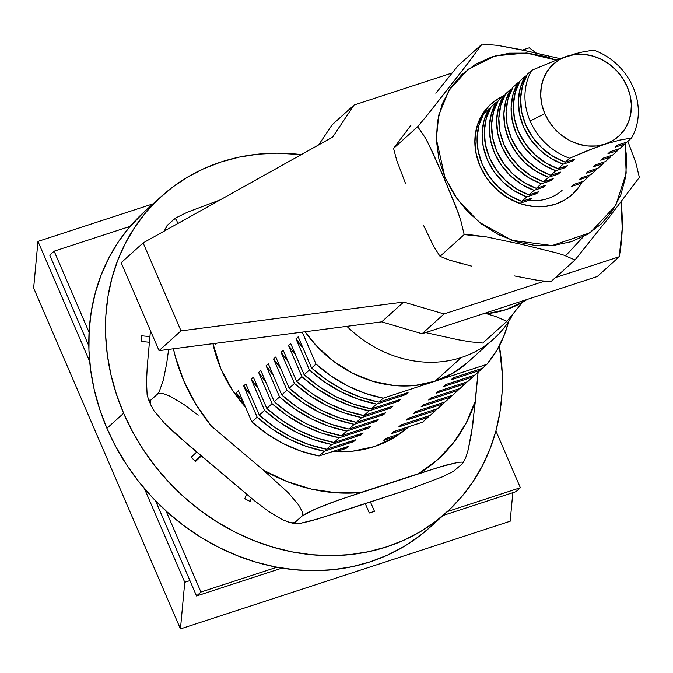<?xml version="1.0" encoding="UTF-8"?>
<svg xmlns="http://www.w3.org/2000/svg" width="673" height="673" viewBox="0 0 673 673"><rect width="100%" height="100%" fill="white"/><g stroke="black" fill="none" stroke-linecap="round" stroke-linejoin="round"><path stroke-width="1.01" d="M467.542 362.495L453.282 373.002L435.052 381.246L383.215 398.18L378.815 402.134L408.057 392.586L405.861 394.571L376.619 404.12L371.353 408.864L400.586 399.316L398.391 401.301L369.149 410.85L363.883 415.594L393.116 406.055L390.92 408.031L361.687 417.58L356.412 422.333L385.646 412.785L383.45 414.761L354.217 424.31L348.942 429.063L378.176 419.515L375.98 421.491L346.746 431.04L341.472 435.793L370.705 426.245L368.51 428.221L339.276 437.77L334.001 442.523L363.235 432.975L361.039 434.951L331.806 444.5L326.531 449.253L355.773 439.705L353.569 441.681L324.336 451.23L319.061 455.983L348.303 446.435L346.099 448.411L336.189 451.65L346.099 448.411L341.531 448.647A118.574 103.608 48 0 0 346.099 448.411L348.303 446.435L319.061 455.983L301.05 451.162L283.585 443.759L267.072 433.925L251.853 421.887L238.419 390.685L236.223 392.662L238.419 390.685L251.853 421.887L257.128 417.134L251.853 421.887A130.739 114.233 48 0 0 319.061 455.983L324.336 451.23A130.739 114.233 -132 0 1 257.128 417.134L243.693 385.932A118.574 103.608 48 0 0 250.709 395.144L243.693 385.932L257.128 417.134L272.338 429.172L288.86 439.006L306.324 446.409L324.336 451.23L353.569 441.681L349.001 441.917A118.574 103.608 48 0 0 353.569 441.681L355.773 439.705L326.531 449.253L308.52 444.432L291.056 437.021L274.534 427.195L259.324 415.148L245.889 383.955L243.693 385.932L245.889 383.955L259.324 415.148L264.598 410.404L259.324 415.148A130.739 114.233 48 0 0 326.531 449.253L331.806 444.5A130.739 114.233 -132 0 1 264.598 410.404L251.164 379.202A118.574 103.608 48 0 0 258.171 388.414L251.164 379.202L264.598 410.404L279.808 422.442L296.33 432.276L313.795 439.679L331.806 444.5L361.039 434.951L356.471 435.187A118.574 103.608 48 0 0 361.039 434.951L363.235 432.975L334.001 442.523L315.99 437.702L298.526 430.291L282.004 420.465L266.794 408.418L253.359 377.225L251.164 379.202L253.359 377.225L266.794 408.418L272.069 403.674L266.794 408.418A130.739 114.233 48 0 0 334.001 442.523L339.276 437.77A130.739 114.233 -132 0 1 272.069 403.674L258.625 372.472A118.574 103.608 48 0 0 265.642 381.675L258.625 372.472L272.069 403.674L287.278 415.712L303.801 425.546L321.265 432.949L339.276 437.77L368.51 428.221L363.942 428.457A118.574 103.608 48 0 0 368.51 428.221L370.705 426.245L341.472 435.793L323.461 430.972L305.996 423.561L289.474 413.727L274.264 401.688L260.83 370.495L258.625 372.472L260.83 370.495L274.264 401.688L279.539 396.944L274.264 401.688A130.739 114.233 48 0 0 341.472 435.793L346.746 431.04A130.739 114.233 -132 0 1 279.539 396.944L266.096 365.742A118.574 103.608 48 0 0 273.112 374.945L266.096 365.742L279.539 396.944L294.749 408.982L311.271 418.816L328.727 426.219L346.746 431.04L375.98 421.491L371.403 421.727A118.574 103.608 48 0 0 375.98 421.491L378.176 419.515L348.942 429.063L330.931 424.242L313.467 416.831L296.944 406.997L281.735 394.958L268.3 363.765L266.096 365.742L268.3 363.765L281.735 394.958L287.001 390.205L281.735 394.958A130.739 114.233 48 0 0 348.942 429.063L354.217 424.31A130.739 114.233 -132 0 1 287.001 390.205L273.566 359.012A118.574 103.608 48 0 0 280.582 368.215L273.566 359.012L287.001 390.205L302.219 402.252L318.741 412.078L336.197 419.489L354.217 424.31L383.45 414.761L378.874 414.989A118.574 103.608 48 0 0 383.45 414.761L385.646 412.785L356.412 422.333L338.401 417.512L320.937 410.101L304.415 400.267L289.205 388.228L275.762 357.026L273.566 359.012L275.762 357.026L289.205 388.228L294.471 383.475L281.036 352.282A118.574 103.608 48 0 0 288.052 361.485L281.036 352.282L294.471 383.475L309.689 395.514L326.212 405.348L343.667 412.759L361.687 417.58A130.739 114.233 -132 0 1 294.471 383.475L289.205 388.228A130.739 114.233 48 0 0 356.412 422.333L361.687 417.58L390.92 408.031L386.344 408.259A118.574 103.608 48 0 0 390.92 408.031L393.116 406.055L363.883 415.594A130.739 114.233 48 0 1 296.675 381.498L301.941 376.745L296.675 381.498L283.232 350.296L281.036 352.282L283.232 350.296L296.675 381.498L311.885 393.537L328.407 403.371L345.863 410.782L363.883 415.594L369.149 410.85A130.739 114.233 -132 0 1 301.941 376.745L288.507 345.552A118.574 103.608 48 0 0 295.523 354.755L288.507 345.552L301.941 376.745L317.16 388.784L333.682 398.618L351.138 406.029L369.149 410.85L398.391 401.301L393.814 401.529A118.574 103.608 48 0 0 398.391 401.301L400.586 399.316L371.353 408.864L353.333 404.052L335.877 396.641L319.355 386.807L304.137 374.768L290.702 343.567L288.507 345.552L290.702 343.567L304.137 374.768L309.412 370.015L304.137 374.768A130.739 114.233 48 0 0 371.353 408.864L376.619 404.12A130.739 114.233 -132 0 1 309.412 370.015L295.977 338.822A118.574 103.608 48 0 0 302.993 348.025L295.977 338.822L309.412 370.015L324.63 382.054L341.144 391.888L358.608 399.299L376.619 404.12L405.861 394.571L401.285 394.799A118.574 103.608 48 0 0 405.861 394.571L408.057 392.586L378.815 402.134L360.804 397.314L343.348 389.911L326.826 380.077L311.607 368.038L298.173 336.837L295.977 338.822L298.173 336.837L311.607 368.038L316.007 364.076L311.607 368.038A130.739 114.233 48 0 0 378.815 402.134L383.215 398.18A130.739 114.233 -132 0 1 316.007 364.076L302.244 332.117L316.007 364.076L331.217 376.114L347.739 385.949L365.203 393.36L383.215 398.18L435.052 381.246L461.417 357.489A115.537 100.95 -132 0 1 346.915 326.338A115.537 100.95 48 0 0 461.417 357.489L435.052 381.246L415.09 385.478L394.168 385.528L373.086 381.406L352.66 373.254L333.673 361.401L316.848 346.301L305.029 331.755A115.537 100.95 48 0 0 435.052 381.246L486.89 364.32L496.825 350.372L504.388 334.792L508.552 321.618A130.739 114.233 -132 0 1 486.89 364.32L482.499 368.274L453.265 377.822L451.07 379.808A118.574 103.608 48 0 0 454.687 377.36L451.07 379.808L480.303 370.259L481.742 368.526A130.739 114.233 -132 0 1 480.303 370.259L475.029 375.012L445.795 384.552L443.6 386.538A118.574 103.608 48 0 0 447.217 384.09L443.6 386.538L472.833 376.989L474.272 375.256A130.739 114.233 -132 0 1 472.833 376.989L467.558 381.742L438.325 391.291L436.129 393.268A118.574 103.608 48 0 0 439.747 390.82L436.129 393.268L465.363 383.719L460.088 388.472L430.855 398.021L428.659 399.998A118.574 103.608 48 0 0 432.276 397.55L428.659 399.998L457.892 390.449L459.331 388.716A130.739 114.233 -132 0 1 457.892 390.449L452.626 395.202L423.384 404.751L421.189 406.728A118.574 103.608 48 0 0 424.806 404.288L421.189 406.728L450.422 397.179L451.861 395.446A130.739 114.233 -132 0 1 450.422 397.179L445.156 401.932L415.914 411.481L413.718 413.458A118.574 103.608 48 0 0 417.336 411.018L413.718 413.458L442.952 403.909L444.39 402.176A130.739 114.233 -132 0 1 442.952 403.909L437.686 408.662L408.444 418.211L406.248 420.188A118.574 103.608 48 0 0 409.865 417.748L406.248 420.188L435.49 410.639L436.92 408.915A130.739 114.233 -132 0 1 435.49 410.639L430.215 415.392L400.973 424.941L398.778 426.918A118.574 103.608 48 0 0 402.404 424.478L398.778 426.918L428.02 417.369L429.45 415.645A130.739 114.233 -132 0 1 428.02 417.369L422.745 422.122L393.512 431.671L391.307 433.648A118.574 103.608 48 0 0 394.933 431.208L391.307 433.648L406.568 428.667L391.307 433.648L393.512 431.671L422.745 422.122L428.02 417.369L398.778 426.918L400.973 424.941L430.215 415.392L435.49 410.639L406.248 420.188L408.444 418.211L437.686 408.662L442.952 403.909L413.718 413.458L415.914 411.481L445.156 401.932L450.422 397.179L421.189 406.728L423.384 404.751L452.626 395.202L457.892 390.449L428.659 399.998L430.855 398.021L460.088 388.472L466.801 381.986A130.739 114.233 -132 0 1 465.363 383.719L436.129 393.268L438.325 391.291L467.558 381.742L472.833 376.989L443.6 386.538L445.795 384.552L475.029 375.012L480.303 370.259L451.07 379.808L453.265 377.822L482.499 368.274L486.89 364.32L435.052 381.246A115.537 100.95 48 0 0 467.407 362.621L493.772 338.864A115.537 100.95 -132 0 1 461.417 357.489A115.537 100.95 48 0 0 513.07 313.954A115.537 100.95 -132 0 1 493.772 338.864M386.041 438.401L383.837 440.386A118.574 103.608 48 0 0 387.463 437.938L383.837 440.386L395.985 436.415L383.837 440.386L386.041 438.401L399.728 433.934L386.041 438.401M215.007 343.407L215.444 344.425L215.242 343.381A118.574 103.608 48 0 0 215.444 344.425L216.832 343.171L215.444 344.425L215.007 343.407M236.223 392.662A118.574 103.608 48 0 0 243.239 401.874L236.223 392.662L239.235 399.669L236.223 392.662M180.448 628.902L33.65 288.036L37.966 241.414L153.141 203.801L37.966 241.414L89.686 361.502L37.966 241.414L33.65 288.036L180.448 628.902L510.176 521.222L180.448 628.902L184.764 582.271L180.448 628.902M512.818 492.703L510.176 521.222L512.818 492.703M189.912 580.589L184.764 582.271L189.912 580.589M144.401 488.548L184.764 582.271L144.401 488.548M596.446 147.168L604.977 144.19A48.649 42.508 -132 0 1 544.819 113.661L530.122 120.989A60.806 53.133 48 0 0 569.669 158.239L587.521 150.634L604.977 144.19L619.799 140.093L631.493 138.049L627.093 142.011L617.427 145.166L615.231 147.151L624.897 143.988L619.85 148.548L610.175 151.703L607.98 153.68L617.654 150.525L612.598 155.076L602.924 158.231L600.728 160.216L610.403 157.053L605.347 161.613L595.681 164.767L593.485 166.744L603.151 163.589L598.095 168.141L588.429 171.304L586.233 173.281L595.899 170.126L590.852 174.677L581.178 177.832L578.982 179.817L588.648 176.654L583.6 181.205L573.926 184.368L571.73 186.345L581.405 183.191L571.73 186.345L573.926 184.368L583.6 181.205L588.648 176.654L578.982 179.817L581.178 177.832L590.852 174.677L595.899 170.126L586.233 173.281L588.429 171.304L598.095 168.141L603.151 163.589L593.485 166.744L595.681 164.767L605.347 161.613L610.403 157.053L600.728 160.216L602.924 158.231L612.598 155.076L617.654 150.525L607.98 153.68L610.175 151.703L619.85 148.548L624.897 143.988L615.231 147.151L617.427 145.166L627.093 142.011L631.493 138.049A60.806 53.133 48 0 0 593.611 50.088A60.806 53.133 -132 0 1 631.493 138.049L619.799 140.093L604.977 144.19L612.649 140.716L619.303 135.685L624.679 129.3L628.565 121.788L630.828 113.451L631.358 104.601L630.147 95.583L627.244 86.75L622.761 78.421L616.863 70.943L609.78 64.583L601.78 59.586L593.182 56.162L584.307 54.42L575.491 54.446L567.087 56.221A48.649 42.508 -132 0 1 627.244 86.75A48.649 42.508 -132 0 1 604.977 144.19L596.572 145.965L587.756 145.991L578.881 144.249L570.283 140.825L562.283 135.828L555.2 129.468L549.303 121.99L544.819 113.661A48.649 42.508 -132 0 1 567.087 56.221L559.414 59.695L552.76 64.726L547.385 71.111L543.49 78.623L541.235 86.96L540.705 95.81L541.916 104.828L544.819 113.661L530.122 120.989A60.806 53.133 -132 0 1 531.788 70.278L527.388 74.24A60.806 53.133 48 0 0 565.27 162.201L552.861 156.271L541.748 147.757L532.545 137.132L525.722 124.951L521.659 111.869L520.574 98.586L522.517 85.816L527.388 74.24L531.788 70.278A60.806 53.133 48 0 0 530.122 120.989A60.806 53.133 -132 0 0 569.669 158.239L596.446 147.168M582.263 181.643A60.806 53.133 -132 0 1 581.405 183.191L582.263 181.643A60.806 53.133 -132 0 1 530.618 206.148A60.806 53.133 -132 0 1 480.026 166.122L475.971 153.04L474.877 139.765L476.82 126.995L481.691 115.411L483.029 114.974L481.691 115.411A60.806 53.133 -132 0 0 519.581 203.381L507.164 197.441L496.06 188.936L486.848 178.303L480.026 166.122L485.637 176.528L493.015 185.883L501.865 193.832L511.859 200.074L522.61 204.356L533.706 206.535L544.718 206.502L555.225 204.281L564.824 199.94L573.135 193.656L579.857 185.664L582.263 181.643M589.514 175.115A60.806 53.133 -132 0 1 588.648 176.654L589.514 175.115M596.758 168.578A60.806 53.133 -132 0 1 595.899 170.126L596.758 168.578M604.009 162.05A60.806 53.133 -132 0 1 603.151 163.589L604.009 162.05M611.261 155.513A60.806 53.133 -132 0 1 610.403 157.053L611.261 155.513M618.512 148.977A60.806 53.133 -132 0 1 617.654 150.525L618.512 148.977M625.764 142.449A60.806 53.133 -132 0 1 624.897 143.988L625.764 142.449M574.986 53.848L558.565 59.207L531.788 70.278L558.565 59.207L581.918 52.124L574.986 53.848M593.611 50.088L581.918 52.124L593.611 50.088M572.748 161.024L574.944 159.047L565.27 162.201L569.669 158.239L565.27 162.201L574.944 159.047L572.748 161.024L563.074 164.178L550.665 158.248L539.553 149.743L530.349 139.109L523.527 126.928L519.463 113.846L518.378 100.563L520.322 87.793L525.192 76.217L526.53 75.78L525.192 76.217L520.136 80.768A60.806 53.133 48 0 0 558.026 168.738L545.61 162.799L534.505 154.294L525.293 143.66L518.471 131.479L514.416 118.398L513.322 105.123L515.266 92.344L520.136 80.768L525.192 76.217A60.806 53.133 -132 0 0 563.074 164.178L572.748 161.024A54.723 47.817 48 0 1 570.368 160.536L572.748 161.024M565.497 167.552L567.692 165.575L558.026 168.738L563.074 164.178L558.026 168.738L567.692 165.575L565.497 167.552L555.831 170.715L543.414 164.784L532.309 156.271L523.098 145.646L516.275 133.464L512.212 120.383L511.127 107.1L513.07 94.329L517.941 82.745L519.278 82.316L517.941 82.745L512.893 87.305A60.806 53.133 48 0 0 550.775 175.266L538.358 169.335L527.253 160.822L518.042 150.197L511.228 138.015L507.164 124.934L506.071 111.651L508.022 98.881L512.893 87.305L517.941 82.745A60.806 53.133 -132 0 0 555.831 170.715L565.497 167.552A54.723 47.817 48 0 1 563.116 167.072L565.497 167.552M558.245 174.088L560.441 172.111L550.775 175.266L555.831 170.715L550.775 175.266L560.441 172.111L558.245 174.088L548.579 177.243L536.162 171.312L525.058 162.807L515.846 152.174L509.024 139.992L504.969 126.911L503.875 113.628L505.818 100.857L510.698 89.282L512.027 88.844L510.698 89.282L505.642 93.833A60.806 53.133 48 0 0 543.523 181.803L531.115 175.863L520.002 167.358L510.79 156.725L503.976 144.544L499.913 131.462L498.828 118.187L500.771 105.417L505.642 93.833L510.698 89.282A60.806 53.133 -132 0 0 548.579 177.243L558.245 174.088A54.723 47.817 48 0 1 555.873 173.6L558.245 174.088M550.994 180.625L553.198 178.639L543.523 181.803L548.579 177.243L543.523 181.803L553.198 178.639L550.994 180.625L541.328 183.779L528.911 177.849L517.806 169.335L508.595 158.71L501.78 146.529L497.717 133.447L496.632 120.164L498.575 107.394L503.446 95.818L504.784 95.381L503.446 95.818L498.39 100.37A60.806 53.133 48 0 0 536.272 188.331L523.863 182.4L512.75 173.895L503.547 163.261L496.724 151.08L492.661 137.999L491.576 124.715L493.519 111.945L498.39 100.37L503.446 95.818A60.806 53.133 -132 0 0 541.328 183.779L550.994 180.625A54.723 47.817 48 0 1 548.621 180.137L550.994 180.625M543.75 187.153L545.946 185.176L536.272 188.331L541.328 183.779L536.272 188.331L545.946 185.176L543.75 187.153L534.076 190.316L521.668 184.377L510.555 175.872L501.343 165.238L494.529 153.057L490.466 139.976L489.38 126.701L491.324 113.922L496.194 102.346L497.532 101.909L496.194 102.346L491.139 106.898A60.806 53.133 48 0 0 529.028 194.867L516.612 188.936L505.499 180.423L496.295 169.798L489.473 157.617L485.41 144.535L484.324 131.252L486.268 118.482L491.139 106.898L496.194 102.346A60.806 53.133 -132 0 0 534.076 190.316L543.75 187.153A54.723 47.817 48 0 1 541.37 186.665L543.75 187.153M536.499 193.689L538.694 191.704L529.028 194.867L534.076 190.316L529.028 194.867L538.694 191.704L536.499 193.689L526.824 196.844L514.416 190.913L503.303 182.4L494.1 171.775L487.277 159.594L483.214 146.512L482.129 133.229L484.072 120.459L488.943 108.883L490.281 108.446L488.943 108.883L483.895 113.434A60.806 53.133 48 0 0 521.777 201.395L509.36 195.464L498.256 186.959L489.044 176.326L482.221 164.145L478.166 151.063L477.073 137.78L479.016 125.01L483.895 113.434L488.943 108.883A60.806 53.133 -132 0 0 526.824 196.844L536.499 193.689A54.723 47.817 48 0 1 534.118 193.201L536.499 193.689M529.247 200.218L531.443 198.241L521.777 201.395L526.824 196.844L521.777 201.395L531.443 198.241L529.247 200.218L519.581 203.381L529.247 200.218A54.723 47.817 48 0 1 526.866 199.738L529.247 200.218M123.63 413.281A212.828 185.958 -132 0 1 161.478 196.289A212.828 185.958 -132 0 1 301.268 154.613L276.99 153.166L257.852 154.184L239.151 157.129L221.081 161.974L203.801 168.671L187.489 177.159L172.305 187.346L158.382 199.149L145.864 212.449L134.861 227.112L125.498 243.003L117.842 259.971L111.987 277.84L107.974 296.448L105.854 315.62L105.644 335.162L107.335 354.89L110.927 374.609L116.379 394.134L123.63 413.281L106.931 428.322L123.63 413.281L132.623 431.856L143.265 449.69L155.446 466.599L169.066 482.432L183.99 497.036L200.058 510.26L217.135 521.987L235.045 532.091L253.612 540.495L272.674 547.099L292.032 551.852L311.506 554.703L330.906 555.62L350.044 554.602L368.745 551.658L386.815 546.812L404.094 540.116L420.406 531.628L435.591 521.432L449.514 509.629L462.031 496.338L473.035 481.666L482.398 465.783L490.053 448.815L495.908 430.947L499.921 412.33L502.041 393.167L502.251 373.624L499.332 345.897A212.828 185.958 -132 0 1 446.418 512.498A212.828 185.958 -132 0 1 123.63 413.281M161.478 196.289L144.779 211.33A212.828 185.958 48 0 0 106.931 428.322L99.68 409.184L94.228 389.65L90.645 369.931L88.945 350.204L89.164 330.662L91.284 311.498L95.288 292.89L101.152 275.013L108.799 258.053L118.17 242.162L129.166 227.499L144.905 211.221M429.837 527.439L418.9 536.482L403.707 546.678L387.396 555.158L370.125 561.862L352.046 566.708L333.354 569.652L314.207 570.67L294.808 569.745L275.333 566.902L255.976 562.148L236.921 555.536L218.346 547.141L200.436 537.029L183.359 525.302L167.291 512.077L152.376 497.482L138.756 481.649L126.566 464.732L115.924 446.906L106.931 428.322A212.828 185.958 48 0 0 429.719 527.539L446.418 512.498M195.035 461.165L200.882 455.621L195.035 461.165M149.911 336.601L141.254 335.76A174.517 152.485 48 0 0 141.473 341.489L149.381 342.254L141.473 341.489A174.517 152.485 -132 0 1 141.254 335.76L149.911 336.601M196.667 452.046L191.283 457.152A174.517 152.485 48 0 0 195.439 461.585L201.336 456L195.439 461.585A174.517 152.485 -132 0 1 191.283 457.152L196.667 452.046M246.528 494.26L244.795 498.735A174.517 152.485 48 0 0 250.112 501.435L251.349 498.239L250.112 501.435A174.517 152.485 -132 0 1 244.795 498.735L246.528 494.26M365.296 503.673L369.317 512.994A174.517 152.485 48 0 0 374.466 511.312L370.453 501.991L374.466 511.312A174.517 152.485 -132 0 1 369.317 512.994L365.296 503.673M49.752 255.126L88.828 345.872L49.752 255.126L54.143 251.164L89.072 332.269L54.143 251.164L49.752 255.126M155.556 500.813L196.55 595.984L281.979 568.088L196.55 595.984L200.941 592.03L276.94 567.204L200.941 592.03L196.55 595.984L155.556 500.813M443.128 515.459L515.964 491.669L520.364 487.715L495.908 430.939L520.364 487.715L515.964 491.669L443.128 515.459M130.141 226.347L54.143 251.164L130.141 226.347M166.012 510.925L200.941 592.03L166.012 510.925M447.511 511.505L520.364 487.715L447.511 511.505M408.881 426.648A123.925 108.286 -132 0 1 408.873 426.657A123.925 108.286 -132 0 1 332.925 451.457L352.761 451.179L374.171 446.645L393.73 437.795L408.881 426.648M245.485 407.089A123.925 108.286 -132 0 1 220.921 368.888L232.353 390.088L245.485 407.089M462.578 463.638L453.308 471.437L462.578 463.638L465.666 457.859L468.147 449.934L472.749 425.042L478.091 372.253L475.39 400.999L466.221 422.972L453.518 442.708L437.585 459.718L418.833 473.573L360.854 492.501L336.273 492.804L311.422 489.111L286.942 481.515L263.446 470.208L211.381 426.102L195.961 404.431L183.83 381.002L175.274 356.396L173.424 348.791A167.703 146.537 -132 0 0 211.381 426.102L263.446 470.208L288.406 492.914L298.753 505.171L302.034 511.278L302.572 513.995L301.95 516.098L315.351 509.032L331.057 502.748L360.854 492.501A167.703 146.537 -132 0 1 263.446 470.208L288.406 492.914L298.753 505.171L302.034 511.278L302.572 513.995L301.95 516.098L295.144 522.231L292.772 522.837L289.457 522.399L295.363 523.754L294.623 523.266L295.144 522.231L301.95 516.098L307.746 512.599L315.351 509.032L338.696 499.98L440.066 466.877L458.498 462.275L462.343 462.107L463.1 462.603L462.578 463.638L465.666 457.859L468.147 449.934L471.546 433.261L475.39 400.999A167.703 146.537 -132 0 1 418.833 473.573L446.779 464.95L458.498 462.275L462.343 462.107L463.1 462.603L462.578 463.638L463.1 462.603M212.937 343.676L220.921 368.888A123.925 108.286 -132 0 1 212.937 343.676M150.466 330.712L147.236 366.684L150.466 330.712M189.416 445.896L254.672 500.922L176.612 434.783L164.456 423.199L154.1 410.934L150.828 404.835L150.281 402.118L150.903 400.014L149.507 400.309L148.43 399.257L147.118 394.748L146.512 381.675L147.236 366.684L146.512 381.675L147.118 394.748L148.43 399.257L149.507 400.309L150.903 400.014L157.709 393.882L160.09 393.276L163.203 393.663L170.235 396.304L184.511 404.902L198.19 415.191L184.511 404.902L170.235 396.304L163.203 393.663L160.09 393.276L157.709 393.882L159.316 391.459L157.709 393.882L150.903 400.014L150.281 402.118L150.828 404.835L154.1 410.934L164.456 423.199L189.416 445.896M338.889 512.296L411.54 488.489L317.656 518.992L299.224 523.594L295.371 523.762L299.224 523.594L310.943 520.91L338.889 512.296M220.214 199.864L187.557 212.121L176.578 217.539L174.097 219.213L175.493 218.927L176.578 219.978L177.731 223.579L176.578 219.978L175.493 218.927L174.097 219.213L176.578 217.539L187.557 212.121L220.222 199.864M168.629 349.413L166.711 363.336L163.312 380.085L159.316 391.459L163.312 380.085L166.711 363.336L168.629 349.413M167.047 225.623L164.187 231.159L166.769 226.38M289.659 522.45L282.626 519.808L268.35 511.202L254.672 500.922L268.35 511.202L282.626 519.808L289.659 522.45L292.772 522.837L295.144 522.231L294.623 523.266L295.371 523.762M453.308 471.437L442.371 476.837L411.54 488.489L442.371 476.837L453.308 471.437M167.291 225.346L174.097 219.213L167.291 225.346M486.529 313.702L495.631 316.47L506.904 321.315L522.467 302.328L506.904 321.315L495.631 316.47L486.529 313.702M482.768 343.062L470.309 341.834L458.254 339.781L425.05 332.454L458.254 339.781L470.309 341.834L482.768 343.062L506.904 321.315L482.768 343.062M562.073 190.35A50.929 44.502 -132 0 1 528.843 200.352M405.567 183.611L396.742 160.401L393.57 148.413L411.052 125.111L393.57 148.413L417.706 126.667L425.227 137.704L431.864 150.659L443.953 177.916A21.889 3.853 -23.3 0 1 444.996 177.563L436.323 138.975L438.779 115.033L448.925 90.493L468.147 69.285L495.294 55.876L526.32 53.007L556.1 60.133L546.56 56.801L527.918 53.15L509.419 53.201L491.77 56.936L475.651 64.229L461.678 74.787L450.388 88.205L442.22 103.978L437.484 121.485L436.365 140.068L438.897 159.005L444.996 177.563A21.889 3.853 156.7 0 0 443.953 177.916L455.554 205.669L460.669 220.004L464.185 234.583L471.731 234.944L486.68 236.938L522.484 244.526L557.219 253.065L563.73 255.101L575.003 259.946L610.117 216.041L639.35 177.378L635.817 162.748L627.859 141.33L635.817 162.748L639.35 177.378L610.117 216.041L575.003 259.946L563.73 255.101L557.219 253.065L522.484 244.526L486.68 236.938L464.185 234.583L460.669 220.004L458.229 212.786L443.953 177.916L428.642 144.072L425.227 137.704L417.706 126.667L427.414 114.965L417.706 126.667L393.57 148.413L396.742 160.401L405.567 183.611M435.868 93.269L457.918 65.853L482.053 44.098L469.098 61.773L427.414 114.965L465.161 66.888L482.053 44.098L497.33 45.335L482.053 44.098L457.918 65.853L435.868 93.269M560.071 58.652L526.429 50.896L497.33 45.335L519.304 49.339L560.079 58.652M625.057 143.719L626.168 173.138L615.77 205.416L590.078 232.749L552.07 245.552L511.926 240.32L479.311 222.283L457.522 199.528L444.996 177.563L454.418 195.044L466.81 210.758L481.683 224.117L498.474 234.599L516.536 241.8L535.178 245.452L553.677 245.401L571.327 241.666L587.445 234.372L601.418 223.815L612.708 210.397L620.876 194.623L625.612 177.117L626.731 158.534L625.057 143.711M565.631 255.757L583.508 236.56M550.867 281.693L538.408 280.464L514.567 275.955L538.408 280.464L550.867 281.693L575.003 259.946L550.867 281.693M462.755 263.942L449.606 260.14L440.049 256.337L434.009 246.932L423.494 225.236L434.009 246.932L440.049 256.337L464.185 234.583L440.049 256.337L449.606 260.14L471.823 266.18M503.017 96.197L498.272 98.662L489.961 104.946L483.239 112.938L478.377 122.326L475.559 132.749L474.886 143.803L476.4 155.076L480.026 166.122A60.806 53.133 -132 0 1 503.017 96.197M619.227 256.733L597.254 276.527L619.227 256.733L555.461 277.554L619.227 256.733L622.214 228.492L621.103 201.917A201.168 175.779 -132 0 1 619.227 256.733M529.247 47.817A201.168 175.779 -132 0 1 536.305 53.117L529.247 47.817L522.484 50.029L529.247 47.817M332.117 124.816L354.082 105.022L451.945 73.063L354.082 105.022L332.117 124.816L318.699 144.888L332.117 124.816M332.639 137.107L354.082 105.022L332.639 137.107L143.139 242.886L332.639 137.107M121.165 262.689L143.139 242.886L121.165 262.689L159.055 350.65L181.02 330.855L143.139 242.886L181.02 330.855L159.055 350.65L381.709 321.837L403.674 302.042L181.02 330.855L403.674 302.042L381.709 321.837L422.089 333.732L444.054 313.938L403.674 302.042L444.054 313.938L422.089 333.732L597.254 276.527L422.089 333.732L381.709 321.837L159.055 350.65L121.165 262.689M544.314 281.196L444.054 313.938L544.314 281.196M527.144 299.426L523.333 301.824L506.062 309.63L487.151 313.635L482.474 314.013A109.455 95.633 48 0 0 527.144 299.426M148.043 398.458L151.417 406.29"/></g></svg>

